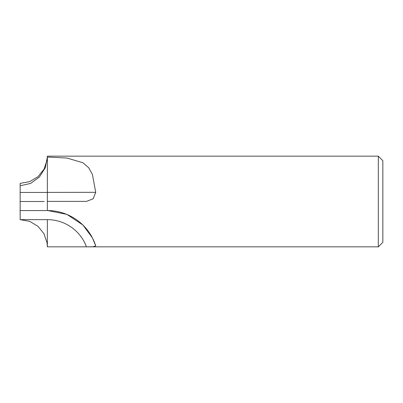 <?xml version="1.0" encoding="UTF-8"?>
<svg xmlns="http://www.w3.org/2000/svg" width="403" height="403" viewBox="0 0 403 403"><rect width="100%" height="100%" fill="white"/><g stroke="black" fill="none" stroke-linecap="round" stroke-linejoin="round"><path stroke-width="0.6" d="M47.353 201.379L47.353 157.054L66.923 158.031L82.937 162.741L88.69 167.744L92.408 174.418L95.733 192.317L93.153 198.785L86.529 201.379L47.353 201.379L47.353 210.452L66.923 214.376L82.937 225.02L92.408 237.861L95.733 245.895A50.778 50.778 180 0 0 47.353 210.542L47.353 156.163L378.316 156.163L382.85 160.696L382.85 242.304L378.316 246.838L47.353 246.838L47.353 219.635A41.711 41.711 180 0 1 86.459 246.838L47.353 246.838L47.086 243.019L44.048 233.841L37.993 226.305L29.681 221.358L20.15 219.635L20.175 210.562L20.15 217.157M20.165 216.26L20.155 218.673M20.15 185.818L20.15 201.5L20.15 183.365L29.681 181.642L37.993 176.695L44.048 169.159L47.086 159.981A27.203 27.203 0 0 0 47.353 156.163L47.086 159.981L47.353 157.054M378.316 246.838L378.316 156.163M95.733 245.895L93.123 246.757L86.459 246.838M86.942 156.163L86.459 156.163M44.209 201.495L20.15 201.5L20.15 185.793L30.699 183.375L39.459 176.942L45.287 167.754L47.353 157.074M20.15 217.182L20.14 210.562L47.337 210.557M47.353 246.838A27.203 27.203 0 0 0 47.086 243.019L47.353 246.838M20.15 201.5L20.15 210.562L47.353 210.568M47.353 192.407L95.733 192.317M20.15 192.438L47.353 192.443M20.15 219.635L47.353 219.635M20.16 217.731L20.15 219.514"/></g></svg>
